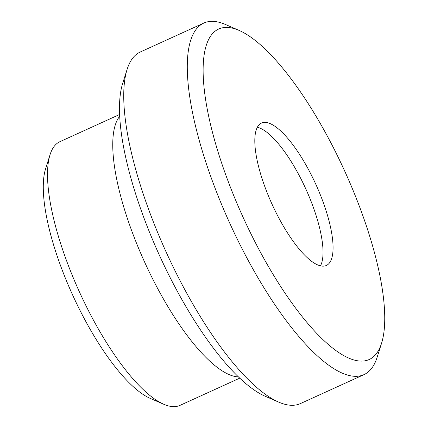 <?xml version="1.0" encoding="UTF-8"?>
<svg xmlns="http://www.w3.org/2000/svg" width="428" height="428" viewBox="0 0 428 428"><rect width="100%" height="100%" fill="white"/><g stroke="black" fill="none" stroke-linecap="round" stroke-linejoin="round"><path stroke-width="0.64" d="M239.108 30.415L225.572 24.53A193.162 59.369 65.5 0 0 203.83 23.059A193.162 59.369 65.5 0 0 199.507 25.803A193.162 59.369 65.5 0 0 233.346 230.949A193.162 59.369 65.5 0 0 363.977 374.628A193.162 59.369 65.5 0 0 368.299 371.884A193.162 59.369 65.5 0 0 377.138 357.257L381.578 343.181A181.574 55.806 65.5 0 0 344.727 171.136A181.574 55.806 65.5 0 0 239.108 30.415A181.574 55.806 65.5 0 0 214.605 31.613A181.574 55.806 65.5 0 0 249.77 231.436A181.574 55.806 65.5 0 0 373.275 356.931A181.574 55.806 65.5 0 0 381.578 343.181M203.83 23.059L140.261 52.013A193.162 59.369 65.5 0 0 135.944 54.757A193.162 59.369 65.5 0 0 127.105 69.384A193.162 59.369 65.5 0 0 166.31 252.408A193.162 59.369 65.5 0 0 278.671 402.111A193.162 59.369 65.5 0 0 300.413 403.583L363.977 374.628M119.631 114.479L59.915 141.679A144.873 44.528 65.5 0 0 56.673 143.738A144.873 44.528 65.5 0 0 50.049 154.706A144.873 44.528 65.5 0 0 79.453 291.976A144.873 44.528 65.5 0 0 163.721 404.251A144.873 44.528 65.5 0 0 180.028 405.359L239.744 378.154M320.486 265.852A78.233 24.043 65.5 0 0 305.785 188.876A78.233 24.043 65.5 0 0 257.356 127.26M259.759 124.19A78.233 24.043 -114.5 0 1 261.508 123.077A78.233 24.043 -114.5 0 1 314.414 181.269A78.233 24.043 -114.5 0 1 328.121 264.354A78.233 24.043 -114.5 0 1 326.371 265.462A78.233 24.043 -114.5 0 1 273.465 207.275A78.233 24.043 -114.5 0 1 259.759 124.19M50.049 154.706L45.603 168.782A133.285 40.965 65.5 0 0 72.658 295.074A133.285 40.965 65.5 0 0 150.185 398.366L163.721 404.251M127.105 69.384L122.659 83.46A181.574 55.806 65.5 0 0 159.516 255.505A181.574 55.806 65.5 0 0 265.135 396.226L278.671 402.111M119.712 116.272A144.873 44.528 65.5 0 0 144.691 262.257A144.873 44.528 65.5 0 0 238.444 376.913"/></g></svg>
